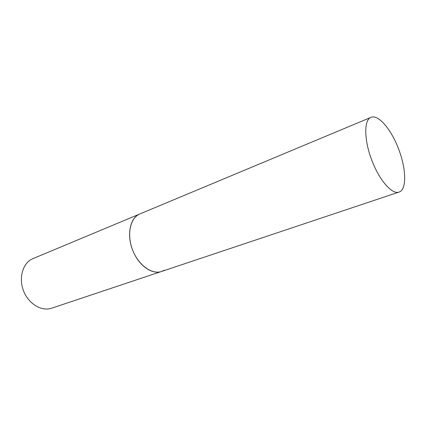 <?xml version="1.0" encoding="UTF-8"?>
<svg xmlns="http://www.w3.org/2000/svg" width="426" height="426" viewBox="0 0 426 426"><rect width="100%" height="100%" fill="white"/><g stroke="black" fill="none" stroke-linecap="round" stroke-linejoin="round"><path stroke-width="0.64" d="M133.402 251.91C139.467 266.175 152.465 274.85 161.566 271.458C151.922 274.882 138.349 265.142 132.561 249.865C126.65 234.63 130.18 218.144 139.584 214.07L139.957 213.911C129.744 217.643 126.203 236.126 133.402 251.91M372.851 162.833C380.466 181.705 392.554 194.725 399.061 192.062C407.261 189.687 406.164 167.019 397.682 146.72C390.307 128.242 377.99 114.163 371.003 117.352C363.495 119.743 364.033 141.847 372.851 162.833M164.101 270.297L161.566 271.458L51.658 308.2C41.626 311.715 28.478 303.86 23.51 290.766C18.414 277.72 22.871 262.98 32.637 258.763L371.003 117.352M161.566 271.458L399.061 192.062"/></g></svg>
